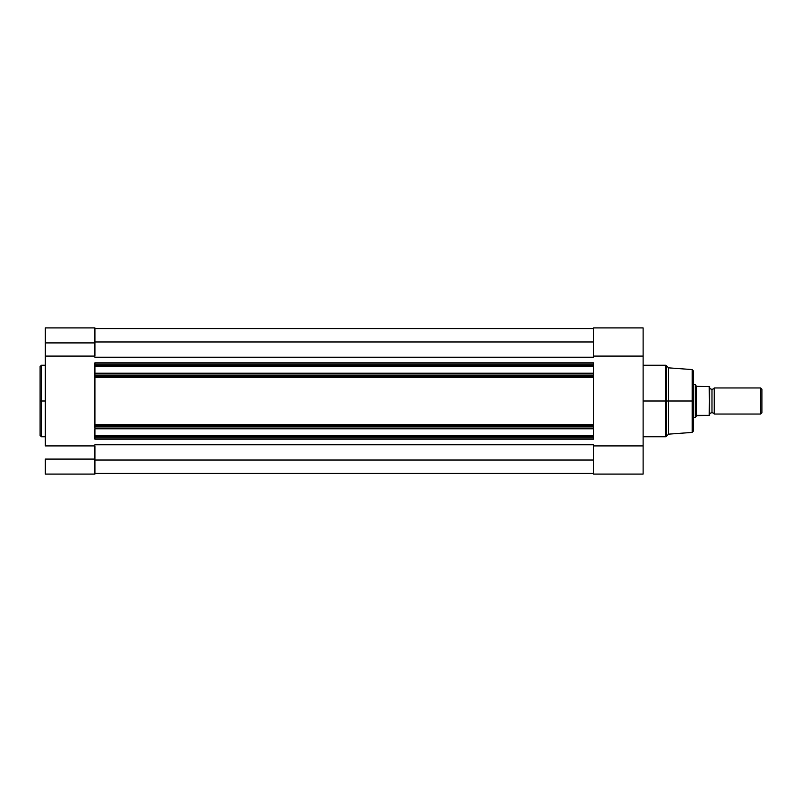<?xml version="1.0" encoding="UTF-8"?>
<svg xmlns="http://www.w3.org/2000/svg" width="802" height="802" viewBox="0 0 802 802"><rect width="100%" height="100%" fill="white"/><g stroke="black" fill="none" stroke-linecap="round" stroke-linejoin="round"><path stroke-width="1.2" d="M41.403 436.759L40.1 435.456L40.1 401L40.1 435.456L40.1 401L41.403 401L41.403 436.759L41.403 365.241L40.1 366.544L40.1 401L40.1 366.544L40.1 401L41.403 401L41.403 365.241L41.403 401L45.323 401L41.403 401L41.403 436.759L45.323 436.759M45.323 474.092L94.917 474.092L94.917 459.085L45.323 459.085L45.323 474.092L45.323 459.085L94.917 459.085L94.917 445.902L45.323 445.902L45.323 356.098L94.917 356.098L94.917 342.915L45.323 342.915L45.323 445.902L94.917 445.902L94.917 474.092L45.323 474.092M45.323 328.359L45.323 356.098L94.917 356.098L94.917 328.359M45.323 327.908L45.323 342.915L94.917 342.915L94.917 327.908L45.323 327.908M593.52 376.529L593.52 373.882L94.917 373.882L94.917 375.226L94.917 373.231L593.52 373.231L94.917 373.231L94.917 366.113L593.52 366.113L94.917 366.113L94.917 365.461L593.52 365.461L94.917 365.461L94.917 373.882L593.52 373.882L593.52 364.128L94.917 364.128L94.917 365.461L94.917 362.825L94.917 364.128L593.52 364.128L593.52 362.825L94.917 362.825L593.52 362.825L593.52 376.529L94.917 376.529L593.52 376.529L593.52 424.599L593.52 377.401L94.917 377.401L94.917 424.599L593.52 424.599L593.52 439.175L593.52 436.539L94.917 436.539L94.917 439.175L593.52 439.175L94.917 439.175L94.917 437.872L593.52 437.872L94.917 437.872L94.917 436.539L593.52 436.539L593.52 435.887L94.917 435.887L94.917 436.539L94.917 428.769L94.917 435.887L593.52 435.887L593.52 428.769L94.917 428.769L593.52 428.769L593.52 428.118L94.917 428.118L94.917 426.774L94.917 428.118L593.52 428.118L593.52 425.471L94.917 425.471L94.917 426.774L593.52 426.774L94.917 426.774L94.917 424.599L593.52 424.599M94.917 376.529L94.917 375.226L593.52 375.226L94.917 375.226L94.917 424.599M94.917 357.251L593.52 357.251L94.917 357.251M593.52 444.749L94.917 444.749L593.52 444.749M94.917 460.027L593.52 460.027L94.917 460.027M94.917 473.411L593.52 473.411L94.917 473.411M94.917 328.589L593.52 328.589L94.917 328.589M94.917 341.973L593.52 341.973L94.917 341.973M593.52 377.401L94.917 377.401M593.52 425.471L94.917 425.471M666.352 436.378L665.419 436.759L665.419 401L643.124 401L665.419 401L665.419 365.241L665.419 401L666.352 401L666.352 365.622L666.352 401L668.577 401L668.577 367.847L668.577 401L692.166 401L692.166 369.582L692.166 401L693.379 401L693.379 370.885L693.379 401L693.379 370.885L692.166 369.582L692.166 401L668.577 401L668.577 434.153L668.577 401L666.352 401L666.352 436.378L668.577 434.153L692.166 432.418L692.166 401L692.166 432.418L692.166 401L693.379 401L693.379 431.115L693.379 401L693.379 431.115L692.166 432.418M665.419 365.241L666.352 365.622L666.352 436.378L665.419 365.241L643.124 365.241M593.52 327.908L643.124 327.908L643.124 356.098L593.52 356.098L593.52 327.908L593.52 356.098L643.124 356.098L643.124 445.902L593.52 445.902L593.52 474.092L643.124 474.092L643.124 327.968M643.124 474.092L593.52 474.092L593.52 445.902L643.124 445.902L643.124 474.092M665.419 401L665.419 436.759L665.419 401M714.261 387.947A2.647 2.647 0 0 1 711.976 389.251A2.647 2.647 0 0 0 714.261 387.947L714.261 414.053A2.647 2.647 0 0 0 711.976 412.749A2.647 2.647 0 0 1 714.261 414.053L760.627 414.053L714.261 414.053L714.261 387.947L760.627 387.947L761.9 389.221L760.627 387.947L760.627 414.053L761.9 412.779L760.627 414.053L760.627 387.947L714.261 387.947M711.976 412.749L711.976 389.251L711.976 412.749A2.647 2.647 0 0 0 709.69 414.053A2.647 2.647 0 0 1 711.976 412.749M709.69 387.947A2.647 2.647 0 0 0 711.976 389.251A2.647 2.647 0 0 1 709.69 387.947M695.625 385.1L696.467 386.333L695.334 384.689L693.379 384.689L695.334 384.689L695.334 417.311L696.467 415.667L695.334 417.311L693.379 417.311L695.334 417.311L697.028 415.356L709.67 415.356L709.459 386.644M709.67 415.356L709.69 386.644M695.334 417.311L695.404 384.79M696.467 386.333L709.339 386.644L696.467 386.333L696.467 415.667L696.467 386.333M696.467 415.667L709.168 415.356L709.339 386.644M761.9 412.779L761.9 389.221L761.9 412.779M709.168 386.644L709.339 415.356M41.403 365.241L45.323 365.241M666.352 365.622L668.577 367.847L692.166 369.582M665.419 436.759L643.124 436.759"/></g></svg>

